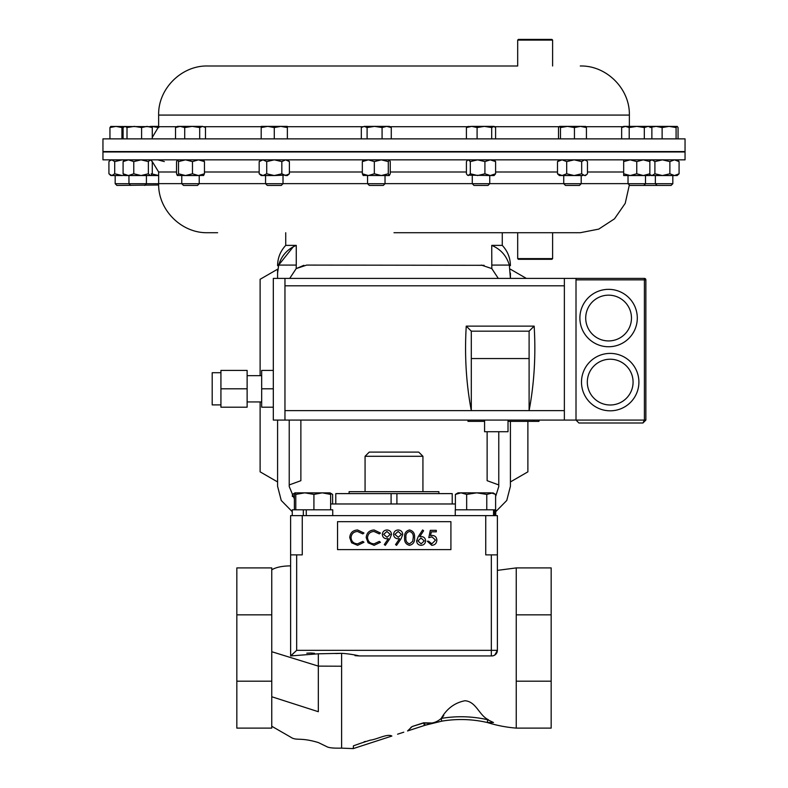 <?xml version="1.0" encoding="UTF-8"?>
<svg xmlns="http://www.w3.org/2000/svg" width="788" height="788" viewBox="0 0 788 788"><rect width="100%" height="100%" fill="white"/><g stroke="black" fill="none" stroke-linecap="round" stroke-linejoin="round"><path stroke-width="1.18" d="M552.615 258.612L551.915 259.311L518.386 259.311L517.686 258.612L552.615 258.612L552.615 232.716L570.384 232.716M220.926 404.894L212.199 404.894L212.199 372.714L220.926 372.714M247.127 401.939L261.675 401.939M247.127 375.659L261.675 375.659M508.014 420.083L508.014 431.726L484.581 431.726L484.581 420.083M608.592 346.75A28.703 28.703 0 0 1 579.889 318.047A28.703 28.703 0 0 1 608.592 289.344A28.703 28.703 0 0 0 579.889 318.047A28.703 28.703 0 0 0 608.592 346.75A28.703 28.703 0 0 0 637.295 318.047A28.703 28.703 0 0 0 608.592 289.344M610.198 410.814A28.703 28.703 0 0 1 581.495 382.101A28.703 28.703 0 0 1 610.198 353.398A28.703 28.703 0 0 0 581.495 382.101A28.703 28.703 0 0 0 610.198 410.814A28.703 28.703 0 0 0 638.901 382.101A28.703 28.703 0 0 0 610.198 353.398M365.071 456.291L422.929 456.291L418.743 452.105L369.257 452.105L365.071 456.291L365.071 491.682M438.896 493.613L438.896 491.682L349.104 491.682L349.104 493.613M484.108 265.31L306.69 265.083L296.18 268.6L303.882 265.31M481.31 265.083L491.82 268.6L498.282 278.4M517.686 258.612L517.686 232.716L502.271 232.716L502.271 245.383L491.742 245.383L491.82 268.6M394 232.716L580.273 232.716L598.742 229.111L614.492 218.828L625.219 203.363L629.336 185.003M181.762 183.634L158.644 183.634C157.974 209.874 181.506 233.396 207.727 232.716L217.616 232.716M102.952 159.846L685.048 159.846L685.048 151.956L102.952 151.956L102.952 159.846M516.239 728.112L551.167 728.112L551.167 567.912L516.239 567.912L516.239 728.112C506.27 727.304 496.637 725.443 487.339 722.517L487.654 719.73L487.339 722.517A116.417 116.417 0 0 0 441.684 721.178L441.221 718.42C436.473 722.655 430.839 724.113 424.308 722.793L412.222 726.497L410.725 727.6M236.833 728.112L236.833 567.912L271.761 567.912L271.761 728.112L236.833 728.112M538.962 420.083L538.962 421.363L533.171 421.363L533.171 420.083M510.417 269.21L526.354 278.4M527.881 421.363L527.881 471.845L510.417 481.931L510.417 421.363L510.417 486.285L506.753 500.478L495.731 511.698M510.417 273.081C510.417 264.118 510.417 264.118 510.417 273.081L510.417 278.4L509.324 265.083L491.742 265.083M455.385 503.975L330.625 503.975M289.226 484.935L300.868 480.69L300.868 420.083M498.774 431.726L498.774 486.511L495.613 496.538M294.377 498.902L289.226 486.511L289.226 420.083M260.119 401.939L260.119 471.845L277.583 481.931L277.583 420.083L277.583 486.285L281.247 500.478L292.269 511.698M277.583 273.081L278.676 265.083L296.258 265.083L296.258 245.383C287.344 249.185 281.483 255.755 278.676 265.083L277.583 273.081C277.583 264.118 277.583 264.118 277.583 273.081L277.583 278.4L277.583 269.21L260.119 279.287L260.119 375.659M285.729 232.716L285.729 245.383L296.258 245.383L293.353 246.733M296.258 265.083L296.18 268.6L289.718 278.4M278.676 265.083L293.284 246.762M509.324 265.083C506.556 255.795 500.695 249.225 491.742 245.383M498.774 484.935L487.132 480.69L487.132 431.726M302.257 515.618L302.257 554.88L290.614 554.88L290.614 515.618L497.386 515.618L497.386 554.88L485.743 554.88L485.743 515.618M337.54 549.61L450.913 549.61L450.913 521.676L337.54 521.676L337.54 549.61M357.585 529.969L363.967 533.023L362.815 533.9L357.506 531.467C353.585 531.742 351.428 533.801 351.034 537.662C351.448 541.563 353.635 543.621 357.594 543.838L362.815 541.395L363.967 542.272L357.604 545.335L351.576 542.774L349.724 537.564C350.187 532.826 352.807 530.294 357.585 529.969M374.073 529.969L380.456 533.023L379.304 533.9L373.995 531.467C370.074 531.742 367.917 533.801 367.523 537.662C367.937 541.563 370.124 543.621 374.083 543.838L379.304 541.395L380.456 542.272L374.093 545.335L368.065 542.774L366.213 537.564C366.676 532.826 369.296 530.294 374.073 529.969M389.824 538.756L385.322 545.335L384.278 544.606L388.336 538.667L386.8 538.775C384.091 538.568 382.604 537.13 382.328 534.441C382.613 531.673 384.16 530.176 386.977 529.969C389.735 530.206 391.252 531.703 391.508 534.461L389.824 538.756M387.046 537.278L390.198 534.372L386.908 531.467L383.638 534.372L387.046 537.278M401.072 538.756L396.571 545.335L395.517 544.606L399.585 538.667L398.048 538.775C395.34 538.568 393.842 537.13 393.567 534.441C393.852 531.673 395.409 530.176 398.226 529.969C400.984 530.206 402.491 531.703 402.747 534.461L401.072 538.756M398.285 537.278L401.437 534.372L398.157 531.467L394.877 534.372L398.285 537.278M409.514 545.335C405.83 544.36 404.205 541.799 404.628 537.652C404.195 533.506 405.82 530.945 409.514 529.969C413.237 530.925 414.921 533.486 414.557 537.652C414.921 541.819 413.237 544.38 409.514 545.335M405.938 537.652C405.534 540.893 406.736 542.952 409.553 543.838L412.695 541.326L413.247 537.652C413.582 534.431 412.351 532.363 409.553 531.467C406.736 532.353 405.534 534.412 405.938 537.652M418.251 536.638L422.614 529.969L423.619 530.757L419.758 536.667L421.275 536.529C423.934 536.756 425.372 538.204 425.609 540.854C425.353 543.621 423.836 545.109 421.048 545.335C418.329 545.089 416.852 543.602 416.616 540.883L418.251 536.638M420.999 538.027L417.926 540.932L421.117 543.838L424.299 540.932L420.999 538.027M430.297 530.344L436.296 530.344L436.296 531.841L431.322 531.841L430.534 535.682L432.257 535.407C435.153 535.663 436.69 537.258 436.857 540.184C436.621 543.375 434.927 545.089 431.755 545.335L427.303 541.208L428.613 541.208L431.834 543.838L435.547 540.125L432.021 536.904L428.8 537.652L430.297 530.344M495.613 509.797L495.613 494.411L491.2 492.845L476.72 492.845L486.777 494.411L492.963 492.845L495.613 494.411M486.777 509.797L486.777 494.411M466.663 494.411L476.72 492.845L461.019 492.845L466.663 494.411L466.663 509.797M455.385 494.411L461.019 492.845L458.035 492.845L455.385 494.411L455.385 509.797M493.534 515.618L493.534 509.797L495.731 509.797L495.731 515.618M493.534 509.797L455.267 509.797L455.267 515.618M494.746 515.618L494.746 509.797M330.625 509.797L330.625 494.411L329.926 492.845M313.919 509.797L313.919 494.411L322.272 492.845L330.625 494.411M295.786 509.797L295.786 494.411L304.848 492.845L313.919 494.411M332.733 515.618L332.733 509.797L292.269 509.797L292.269 515.618M294.377 509.797L294.377 494.411L295.086 492.845L295.786 494.411M330.005 492.874L295.086 492.845M303.331 515.618L303.331 509.797M306.266 515.618L306.266 509.797M292.387 496.538L292.387 494.411L294.663 493.426M295.037 492.845L292.387 494.411M332.615 503.975L332.615 494.411L330.251 493.209M290.614 655.911L296.672 650.346L497.386 650.346A5.585 5.585 0 0 1 491.791 655.931L359.377 655.931C353.782 654.611 347.863 653.735 341.608 653.321L318.322 653.794L290.634 655.931L290.614 554.88M494.864 655.005L497.386 650.346L497.386 554.88M296.672 554.88L296.672 650.346L291.53 655.222M290.614 565.882C282.399 565.951 276.105 567.252 271.761 569.783C276.105 567.252 282.399 565.951 290.614 565.882L290.614 654.503M496.952 652.503L496.43 653.469M495.721 654.316L493.889 655.518M492.845 655.833L491.791 655.931M403.781 732.18L397.576 734.199M488.373 719.73C478.996 715.346 476.277 701.527 464.93 700.749C454.676 702.768 446.776 708.658 441.221 718.42A119.215 119.215 0 0 1 487.654 719.73L493.495 722.517L487.339 722.517A116.417 116.417 0 0 0 441.684 721.178L425.165 725.236L407.554 730.959L412.222 726.497L423.599 722.803L431.312 722.98M497.386 570.374L516.239 567.912M271.761 651.725L318.322 666.116L341.608 666.224L341.608 653.321L335.747 653.567M341.608 666.224L341.608 748.137L353.251 748.6L353.438 745.832L360.805 743.212L353.438 745.832L353.251 748.6L391.872 736.051L353.251 748.6M370.153 740.168L360.805 743.212L370.153 740.168C377.117 739.42 387.332 733.382 391.872 736.051M365.346 741.409L363.957 741.902M354.994 655.655L359.377 655.931M443.802 715.583L441.743 717.888M271.761 696.75L318.322 711.702C318.322 753.161 318.322 753.161 318.322 711.702L318.322 653.794L322.676 653.715M306.808 653.203L310.59 653.006M310.659 653.006L314.501 653.301M424.466 725.462L423.599 722.803M424.308 722.793L425.165 725.236L430.12 723.748M432.218 723.187L435.577 722.379M551.167 681.187L516.239 681.187M551.167 614.837L516.239 614.837M236.833 614.837L271.761 614.837M236.833 681.187L271.761 681.187M391.094 503.975L391.094 493.613L452.214 493.613L452.214 503.975M335.786 503.975L335.786 493.613L391.094 493.613M396.906 493.613L396.906 503.975M220.926 388.799L220.926 370.419L247.127 370.419L247.127 407.189L220.926 407.189L220.926 388.799L247.127 388.799M273.318 370.419L261.675 370.419L261.675 407.189L273.318 407.189M284.961 420.083L284.961 278.4L273.318 278.4L273.318 420.083L576.008 420.083L578.924 422.998L642.949 422.998L645.865 420.083L645.865 279.858L576.008 279.858M284.961 278.4L644.407 278.4A1.458 1.458 0 0 1 645.865 279.858M576.008 278.4L576.008 420.083L578.924 422.998M642.949 422.998L645.865 420.083L644.407 420.083L642.949 422.998M284.961 410.617L529.103 410.617C534.244 383.401 535.929 355.24 534.156 326.124L466.25 326.124L471.303 331.177L471.303 358.55L529.103 358.55L529.103 410.617L564.366 410.617L564.366 285.808L284.961 285.808M471.303 358.55L471.303 410.617C466.161 383.401 464.477 355.24 466.25 326.124M564.366 278.4L564.366 285.808M564.366 420.083L564.366 410.617M534.156 326.124L529.103 331.177L529.103 358.55M529.103 331.177L471.303 331.177M261.675 388.799L273.318 388.799M467.974 420.083L467.974 421.363L484.581 421.363M508.014 421.363L533.171 421.363M517.686 40.099L518.386 39.4L551.915 39.4L552.615 40.099L517.686 40.099L517.686 65.995L207.727 65.995L517.686 65.995M102.952 151.562L685.048 151.562L685.048 138.865L102.952 138.865L102.952 151.562M643.757 185.436L645.49 183.702L628.026 183.702L629.77 185.436L671.09 185.436L672.824 183.702L672.824 175.537M489.742 183.702L487.999 185.436L474.012 185.436L472.278 183.702L489.742 183.702L489.742 175.537M158.664 185.003L116.91 185.436L115.176 183.702L158.644 183.702M199.226 183.702L197.493 185.436L183.496 185.436L181.762 183.702L199.226 183.702L199.226 175.537M192.469 161.589L185.485 159.846L178.512 161.589L178.512 173.784L185.485 175.537L198.458 175.537L192.469 173.784L192.469 161.589L198.458 159.846L204.456 161.589L203.471 159.846M581.199 183.702L579.466 185.436L565.469 185.436L563.735 183.702L581.199 183.702L581.199 175.537M645.49 175.537L645.49 183.702L672.824 183.702M385.027 183.702L383.293 185.436L369.296 185.436L367.563 183.702L385.027 183.702L385.027 175.537M389.272 175.537L388.287 173.784L381.303 175.537L389.272 175.537L390.257 173.784L390.257 161.589L389.272 159.846L388.287 161.589L381.303 159.846L374.33 161.589L374.33 173.784L381.303 175.537L363.101 175.438M283.01 183.702L281.277 185.436L267.29 185.436L265.556 183.702L283.01 183.702L283.01 175.537M265.556 183.702L265.556 175.537M625.426 126.385L623.672 126.385L621.653 127.558L625.426 126.385L629.208 127.558L636.763 126.385L625.426 126.385M644.318 138.865L644.318 127.558L636.763 126.385L648.091 126.385L651.873 127.558L651.873 138.865M651.233 127.183L656.128 126.385L662.127 127.558L669.101 126.385L648.091 126.385L644.318 127.558M621.653 138.865L621.653 127.558M629.208 138.865L629.208 127.558M287.364 126.385L267.743 126.385L274.283 127.558L280.824 126.385L287.364 127.558L287.364 126.385M261.192 126.385L267.743 126.385L261.192 127.558L261.192 126.385M287.364 138.865L287.364 127.558M261.192 138.865L261.192 127.558M274.283 138.865L274.283 127.558M158.644 126.385L151.237 126.385L158.792 127.558M389.38 126.385L374.586 126.385L382.081 127.558L386.681 126.385L391.281 127.558L389.38 126.385M364.204 126.385L361.318 127.558L364.204 126.385L374.586 126.385L367.1 127.558L364.204 126.385M391.281 138.865L391.281 127.558M361.318 138.865L361.318 127.558M367.1 138.865L367.1 127.558M382.081 138.865L382.081 127.558M676.084 138.865L676.084 127.558L669.101 126.385L677.296 126.454L678.054 127.558L678.054 138.865M676.084 127.558L677.069 126.385M651.124 126.385L650.139 127.558M662.127 138.865L662.127 127.558M151.237 126.651L110.704 126.454M110.931 126.385L109.946 127.558L115.934 126.385L121.933 127.558L123.549 127.095M121.933 138.865L121.933 127.558M109.946 138.865L109.946 127.558M559.5 126.385L560.485 127.558L567.458 126.385L559.5 126.385L558.505 127.558L558.505 138.865M574.442 138.865L574.442 127.558L567.458 126.385L580.431 126.385L586.43 127.558L585.445 126.385M585.671 126.454L580.431 126.385L574.442 127.558M560.485 138.865L560.485 127.558M586.43 138.865L586.43 127.558M202.585 126.385L180.117 126.385L184.717 127.558L192.203 126.385L199.689 127.558L202.585 126.385L205.471 127.558L202.585 126.385M177.408 126.385L180.117 126.385L175.517 127.558L177.408 126.385M199.689 138.865L199.689 127.558M205.471 138.865L205.471 127.558M175.517 138.865L175.517 127.558M184.717 138.865L184.717 127.558M123.095 138.865L123.095 127.558L125.046 126.385L127.006 127.558L134.305 126.385L141.604 127.558L146.942 126.385L152.281 127.558L150.331 126.385M141.604 138.865L141.604 127.558M152.281 138.865L152.281 127.558M127.006 138.865L127.006 127.558M494.096 126.385L484.393 126.385L491.692 127.558L494.096 126.385M468.368 126.385L466.407 127.558L471.756 126.385L467.461 126.651M471.756 126.385L484.393 126.385L477.095 127.558L471.756 126.385M493.643 126.385L495.603 127.558L495.603 138.865M466.407 138.865L466.407 127.558M477.095 138.865L477.095 127.558M491.692 138.865L491.692 127.558M649.844 159.846L649.844 175.537L623.672 175.537L623.672 159.846M649.844 161.589L643.303 159.846L636.763 161.589L630.223 159.846L623.672 161.589M649.844 173.784L643.303 175.537L636.763 173.784L636.763 161.589M636.763 173.784L630.223 175.537L623.672 173.784M289.393 173.784L285.611 175.537L287.364 175.537L289.393 173.784L289.393 161.589L285.611 159.846L281.838 161.589L274.283 159.846L266.728 161.589L266.728 173.784L274.283 175.537L287.551 175.054M285.611 175.537L281.838 173.784L274.283 175.537L261.192 175.537L259.173 173.784L259.173 161.589L262.946 159.846L266.728 161.589M285.611 159.846L287.551 160.319M281.838 173.784L281.838 161.589M266.728 173.784L262.946 175.537L259.173 173.784M158.644 175.537L141.072 175.537L133.773 173.784L133.773 161.589L141.072 159.846L148.371 161.589L150.331 159.846L152.281 161.589L152.281 173.784L151.237 175.133L150.331 175.537L148.371 173.784L148.371 161.589M164.328 161.589L157.777 159.846M158.644 175.497L151.237 173.784M388.287 173.784L388.287 161.589M374.33 161.589L368.331 159.846L362.332 161.589L363.327 159.846M374.33 173.784L368.331 175.537L362.332 173.784L362.332 161.589M362.332 173.784L363.327 175.537M677.178 159.846L679.079 161.589L679.079 173.784L677.178 175.537L651.016 175.537L649.844 174.532M679.079 173.784L674.479 175.537L669.879 173.784L662.393 175.537L654.897 173.784L652.011 175.537L653.715 175.537M679.079 161.589L674.479 159.846L669.879 161.589L662.393 159.846L654.897 161.589L652.011 159.846L649.844 160.851M669.879 173.784L669.879 161.589M654.897 173.784L654.897 161.589M652.011 175.537L649.933 174.601M110.822 159.846L108.921 161.589L108.921 173.784L111.817 175.537L122.199 175.537L114.703 173.784L114.703 161.589L122.199 159.846L124.415 160.003M113.521 175.537L110.822 175.537L109.739 174.601M124.415 175.369L122.199 175.537M109.739 160.772L111.817 159.846L114.703 161.589M111.817 175.537L114.703 173.784M581.672 161.589L581.672 173.784L584.558 175.537L585.553 175.537L587.454 173.784L587.454 161.589L586.636 160.772L584.558 159.846L581.672 161.589L574.176 159.846L566.69 161.589L562.09 159.846L557.49 161.589L559.381 159.846M581.672 173.784L574.176 175.537L582.854 175.537M566.69 161.589L566.69 173.784L574.176 175.537L559.381 175.537L557.49 173.784L557.49 161.589M584.558 175.537L586.636 174.601M566.69 173.784L562.09 175.537L557.49 173.784M192.469 173.784L185.485 175.537L177.3 175.438L176.532 173.784L176.532 161.589L177.408 159.846M203.698 175.438L198.458 175.537L204.456 173.784L204.456 161.589M203.471 175.537L204.456 173.784M178.512 161.589L177.517 159.846M178.512 173.784L177.517 175.537M133.773 161.589L128.434 159.846L123.095 161.589L123.095 173.784L128.434 175.537L141.072 175.537L148.371 173.784M133.773 173.784L128.434 175.537L124.602 175.537L123.095 173.784M123.095 161.589L124.602 159.846M495.603 161.589L490.254 159.846L484.916 161.589L484.916 173.784L490.254 175.537L494.096 175.537L495.603 173.784L495.603 161.589L494.096 159.846M495.603 173.784L490.254 175.537L467.461 175.133L466.407 173.784L466.407 161.589L467.461 160.24L468.368 159.846L470.318 161.589L477.617 159.846L484.916 161.589M484.916 173.784L477.617 175.537L470.318 173.784L470.318 161.589M470.318 173.784L468.368 175.537L467.461 175.133M650.632 160.171L649.844 160.358M650.632 175.202L649.844 175.025M608.592 295.165A22.882 22.882 0 0 0 585.711 318.047A22.882 22.882 0 0 0 608.592 340.928A22.882 22.882 0 0 0 631.474 318.047A22.882 22.882 0 0 0 608.592 295.165M610.198 359.22A22.882 22.882 0 0 0 587.316 382.101A22.882 22.882 0 0 0 610.198 404.993A22.882 22.882 0 0 0 633.079 382.101A22.882 22.882 0 0 0 610.198 359.22M158.644 183.634L158.644 171.991L176.532 171.991M204.456 171.991L259.173 171.991M289.393 171.991L362.332 171.991M390.257 171.991L466.407 171.991M495.603 171.991L557.49 171.991M587.454 171.991L623.672 171.991M199.226 183.634L265.556 183.634M283.01 183.634L367.563 183.634M385.027 183.634L472.278 183.634M489.742 183.634L563.735 183.634M581.199 183.634L628.026 183.634M491.328 655.931L491.328 554.88M576.008 420.083L644.407 420.083L644.407 278.4M533.742 420.083L533.742 421.363M538.391 420.083L538.391 421.363M261.192 126.71L204.141 126.71M176.847 126.71L158.644 126.71L152.281 137.398M629.356 126.385L629.356 115.078L158.644 115.078C157.964 88.847 181.506 65.315 207.727 65.995M623.111 126.71L585.947 126.71M558.987 126.71L494.647 126.71M467.363 126.71L389.952 126.71M362.647 126.71L287.364 126.71M422.929 456.291L422.929 491.682M147.977 151.562L146.42 151.572M128.956 151.729L102.952 151.956M645.49 151.611L655.37 151.562M672.824 151.562L685.048 151.956M158.644 171.991L152.025 161.176M285.729 245.383C280.4 251.106 277.681 257.863 277.583 265.674M502.271 245.383C507.6 251.106 510.319 257.863 510.417 265.674M329.965 492.845L331.925 493.978M271.761 726.25L290.467 737.016C296.672 741.252 299.43 736.908 318.322 742.542L326.518 746.531C329.739 748.501 338.239 748.127 341.608 748.137M552.615 40.099L552.615 65.995M130.69 185.436L128.956 183.702L128.956 175.537M181.762 183.702L181.762 175.537M115.176 183.702L115.176 175.537M629.356 115.078C630.036 88.847 606.494 65.315 580.273 65.995M158.644 115.078L158.644 126.71M649.844 126.385L651.873 127.558M628.026 183.702L628.026 175.537M261.192 159.846L259.173 161.589M287.364 159.846L289.393 161.589M367.563 183.702L367.563 175.537M651.016 159.846L649.933 160.772M657.103 185.436L655.37 183.702L655.37 175.537M585.553 159.846L586.636 160.772M563.735 183.702L563.735 175.537M144.687 185.436L146.42 183.702L146.42 175.537M472.278 183.702L472.278 175.537"/></g></svg>
